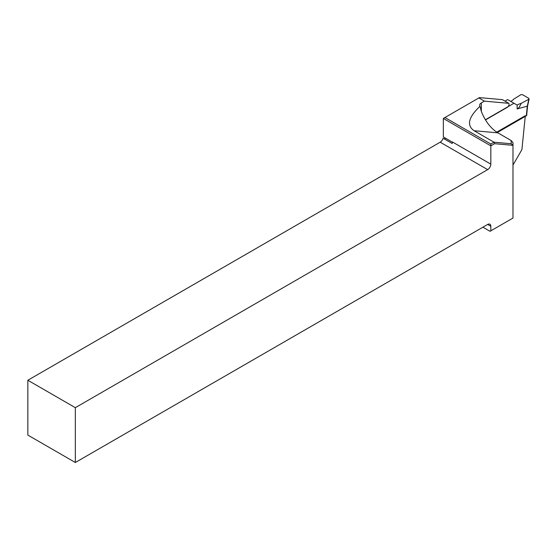 <?xml version="1.0" encoding="UTF-8"?>
<svg xmlns="http://www.w3.org/2000/svg" width="557" height="557" viewBox="0 0 557 557"><rect width="100%" height="100%" fill="white"/><g stroke="black" fill="none" stroke-linecap="round" stroke-linejoin="round"><path stroke-width="0.84" d="M485.384 119.755L513.972 103.254L507.643 99.599L504.99 101.13M526.442 115.703L526.442 114.54L526.769 114.157L526.769 115.25A1.121 0.648 180 0 1 526.442 115.703L497.31 132.524M513.972 103.254L517.14 105.078A16.787 9.692 180 0 1 521.199 103.358L528.941 99.181L528.823 98.345L522.473 94.683L521.025 94.613L513.798 99.083A16.787 9.692 180 0 1 510.811 101.423M521.199 103.358C519.695 106.77 518.344 108.636 517.14 108.949L527.576 106.074L526.769 114.122M526.442 114.54L527.235 106.436L528.802 99.264A1.121 0.641 12.2 0 0 529.115 98.958M445.593 138.247L444.298 138.951M75.334 462.505L487.66 224.45A4.477 2.583 -60 0 1 489.895 224.227A4.477 2.583 -60 0 1 490.828 226.281L490.828 230.849L512.983 218.052L512.983 145.342L494.574 143.699L490.828 145.857L490.828 164.134A4.477 2.583 -60 0 1 487.66 169.62L75.334 407.675L27.85 380.257L27.85 435.087L75.334 462.505L75.334 407.675M27.85 380.257L440.176 142.202A4.477 2.583 120 0 0 443.1 138.254L452.2 143.511A4.477 2.583 -60 0 0 452.444 141.979L490.828 164.134M452.437 142.202L443.344 136.952L443.344 118.446L444.925 117.534L490.828 144.033L493.989 142.202L474.104 130.721C466.425 125.374 468.395 117.228 480.016 106.283A5.598 3.231 180 0 1 479.688 105.196A5.598 3.231 180 0 1 481.332 102.913L481.332 111.442C485.349 121.398 490.856 128.528 497.847 132.845L474.104 130.721M508.771 103.317L484.395 101.137L478.86 97.941L479.438 97.607L502.442 99.661L508.771 103.317A2.52 1.455 -60 0 1 508.84 105.377A2.52 1.455 -60 0 1 507.274 107.348L485.488 119.929M512.983 165.06L521.916 149.589L525.314 115.668L496.74 132.162M484.395 101.137L481.332 102.913M478.86 97.941L444.925 117.534M490.828 230.849L490.035 231.308L482.912 227.193M490.828 144.033L490.828 145.857L443.344 118.446M494.574 143.699L493.989 142.202L511.187 143.741L511.187 140.545L497.847 132.845M511.187 140.545L512.983 142.571L512.983 145.342M480.016 106.283L481.332 111.442M512.983 145.252L511.187 143.741M517.14 108.949L517.14 105.078M487.66 224.45L490.828 226.281M440.176 142.202L487.66 169.62M529.122 98.951L527.57 106.109"/></g></svg>
